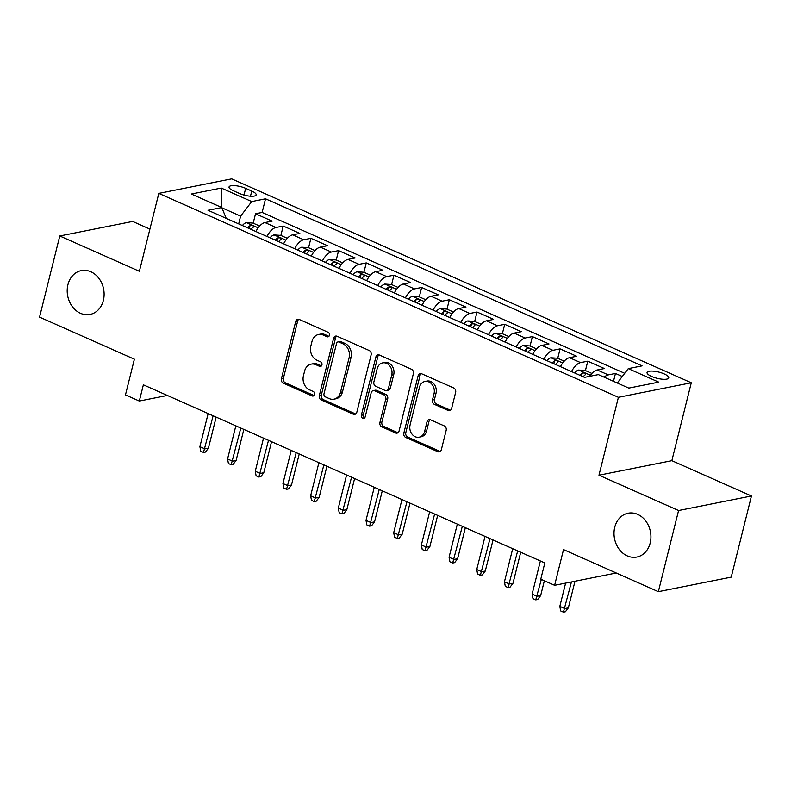 <?xml version="1.0" encoding="UTF-8"?>
<svg xmlns="http://www.w3.org/2000/svg" width="791" height="791" viewBox="0 0 791 791"><rect width="100%" height="100%" fill="white"/><g stroke="black" fill="none" stroke-linecap="round" stroke-linejoin="round"><path stroke-width="1.19" d="M329.442 335.325A2.403 1.968 -101.3 0 0 328.087 332.26L299.216 319.445A3.431 2.808 -101.3 0 0 297.752 319.267A3.431 2.808 -101.3 0 0 295.705 321.423L281.408 378.77A3.431 2.808 -101.3 0 0 283.326 383.17L312.208 395.975A2.403 1.968 -101.3 0 0 313.315 391.515L309.578 389.854A10.975 8.978 -101.3 0 1 303.428 375.804L304.614 371.028A10.975 8.978 -101.3 0 1 311.17 364.127A10.975 8.978 -101.3 0 1 315.856 364.691L319.594 366.342A2.403 1.968 -101.3 0 0 320.701 361.882L316.964 360.231A10.975 8.978 -101.3 0 1 310.814 346.171L312 341.396A10.975 8.978 -101.3 0 1 318.555 334.494A10.975 8.978 -101.3 0 1 323.242 335.058L326.98 336.719A2.403 1.968 -101.3 0 0 329.442 335.325M614.745 527.271A22.356 18.292 -101.3 0 0 636.844 557.052A22.356 18.292 -101.3 0 0 650.192 542.992A22.356 18.292 -101.3 0 0 628.094 513.211A22.356 18.292 -101.3 0 0 614.745 527.271M67.937 284.661A22.356 18.292 -101.3 0 0 90.036 314.442A22.356 18.292 -101.3 0 0 103.374 300.382A22.356 18.292 -101.3 0 0 81.285 270.601A22.356 18.292 -101.3 0 0 67.937 284.661M664.203 373.916A11.173 3.213 14 0 0 653.267 371.137A11.173 3.213 14 0 0 647.058 372.472A11.173 3.213 14 0 0 651.596 376.437A11.173 3.213 14 0 0 662.532 379.225A11.173 3.213 14 0 0 668.741 377.88A11.173 3.213 14 0 0 664.203 373.916M448.111 410.45A3.431 2.808 -101.3 0 0 449.575 410.628A3.431 2.808 -101.3 0 0 451.621 408.472L455.636 392.385A3.431 2.808 -101.3 0 0 453.718 387.986L421.643 373.757A3.431 2.808 -101.3 0 0 420.179 373.589A3.431 2.808 -101.3 0 0 418.132 375.745L403.835 433.092A3.431 2.808 -101.3 0 0 405.753 437.482L437.828 451.71A3.431 2.808 -101.3 0 0 439.292 451.888A3.431 2.808 -101.3 0 0 441.338 449.733L446.183 430.294A3.431 2.808 -101.3 0 0 444.265 425.904L430.531 419.813A3.431 2.808 -101.3 0 0 429.068 419.635A3.431 2.808 -101.3 0 0 427.021 421.801L424.619 431.431A9.176 7.505 -101.3 0 1 419.151 437.205A9.176 7.505 -101.3 0 1 410.084 424.985L419.497 387.224A9.176 7.505 -101.3 0 1 424.975 381.46A9.176 7.505 -101.3 0 1 434.032 393.681L432.469 399.969A3.431 2.808 -101.3 0 0 434.388 404.359L448.111 410.45L450.079 410.054A3.431 2.808 -101.3 0 0 450.514 410.213M149.904 229.093L132.661 221.44L59.78 235.985L39.55 317.132L134.381 359.203L125.472 394.907L139.315 401.047L143.369 384.822L544.821 562.935L540.777 579.16L554.62 585.31L616.268 573M678.579 510.521L751.45 495.987L671.856 460.669L598.975 475.213L678.579 510.521L658.339 591.668L563.518 549.597L554.62 585.31M598.975 475.213L618.404 397.309L158.803 193.39L231.674 178.855L691.275 382.765L618.404 397.309M59.78 235.985L139.384 271.293L158.803 193.39M371.117 354.882A3.431 2.808 -101.3 0 0 369.199 350.492L337.124 336.264A3.431 2.808 -101.3 0 0 335.661 336.086A3.431 2.808 -101.3 0 0 333.614 338.241L319.317 395.599A3.431 2.808 -101.3 0 0 321.235 399.989L353.31 414.217A3.431 2.808 -101.3 0 0 354.773 414.385A3.431 2.808 -101.3 0 0 356.82 412.23L371.117 354.882M379.383 355.011L411.458 369.239A3.431 2.808 -101.3 0 1 413.377 373.629L399.079 430.986A3.431 2.808 -101.3 0 1 397.033 433.142A3.431 2.808 -101.3 0 1 395.569 432.964L381.845 426.873A3.431 2.808 -101.3 0 1 379.917 422.483L385.721 399.228A3.431 2.808 -101.3 0 0 383.793 394.828L374.687 390.794A3.431 2.808 -101.3 0 0 373.223 390.616A3.431 2.808 -101.3 0 0 371.177 392.771L365.145 416.986A2.403 1.968 -101.3 0 1 361.339 415.295L375.873 356.998A3.431 2.808 -101.3 0 1 377.92 354.833A3.431 2.808 -101.3 0 1 379.383 355.011M751.45 495.987L731.22 577.133L658.339 591.668M622.28 376.476L615.457 373.451L613.49 381.321M604.156 377.178A13.971 6.961 -66.1 0 1 608.269 374.885L597.195 369.97L604.383 368.537L587.772 361.171L585.429 370.564M571.547 371.572A13.971 6.961 -66.1 0 1 580.574 362.604L569.5 357.69L576.688 356.257L560.077 348.88L557.734 358.283M543.862 359.292A13.971 6.961 -66.1 0 1 552.889 350.314L541.815 345.4L549.003 343.966L532.392 336.6L530.049 346.003M516.167 347.012A13.971 6.961 -66.1 0 1 525.204 338.034L514.13 333.12L521.318 331.686L504.707 324.32L502.364 333.713M488.482 334.722A13.971 6.961 -66.1 0 1 497.519 325.754L486.445 320.839L493.633 319.406L477.022 312.03L474.679 321.433M460.797 322.441A13.971 6.961 -66.1 0 1 469.834 313.463L458.76 308.549L465.948 307.116L449.337 299.749L446.994 309.152M433.112 310.161A13.971 6.961 -66.1 0 1 442.149 301.183L431.075 296.269L438.263 294.835L421.652 287.469L419.309 296.862M405.427 297.871A13.971 6.961 -66.1 0 1 414.464 288.903L403.38 283.989L410.578 282.555L393.958 275.179L391.614 284.582M377.742 285.591A13.971 6.961 -66.1 0 1 386.769 276.613L375.695 271.699L382.884 270.265L366.273 262.899L363.929 272.302M350.047 273.3A13.971 6.961 -66.1 0 1 359.084 264.332L348.01 259.418L355.199 257.985L338.588 250.609L336.244 260.012M322.362 261.02A13.971 6.961 -66.1 0 1 331.399 252.052L320.325 247.138L327.514 245.704L310.903 238.328L308.559 247.731M294.677 248.74A13.971 6.961 -66.1 0 1 303.714 239.762L292.64 234.848L299.829 233.414L283.218 226.048L276.029 227.482A13.971 6.961 113.9 0 0 266.992 236.45M280.874 235.441L283.218 226.048M233.454 190.789L239.544 193.488A10.827 3.115 14 0 0 250.134 196.188A10.827 3.115 14 0 0 256.155 194.893A10.827 3.115 14 0 0 251.756 191.056L245.665 188.347A10.827 3.115 14 0 0 235.065 185.658A10.827 3.115 14 0 0 229.054 186.953A10.827 3.115 14 0 0 233.454 190.789M617.296 383.002L628.281 368.626L642.065 365.867L265.529 198.808L251.736 201.567L240.622 216.121L238.684 223.893M628.281 368.626L658.735 382.132L628.796 388.104L598.342 374.598L584.549 377.347L208.013 210.287L221.806 207.539L191.343 194.022L221.282 188.05L251.736 201.567M624.702 373.312L262.128 212.443L255.533 213.758L272.144 221.134L264.955 222.568A13.971 6.961 113.9 0 0 255.918 231.536M303.714 239.762L310.903 238.328M331.399 252.052L338.588 250.609M359.084 264.332L366.273 262.899M386.769 276.613L393.958 275.179M414.464 288.903L421.652 287.469M442.149 301.183L449.337 299.749M469.834 313.463L477.022 312.03M497.519 325.754L504.707 324.32M525.204 338.034L532.392 336.6M552.889 350.314L560.077 348.88M580.574 362.604L587.772 361.171M608.269 374.885L615.457 373.451M240.622 216.121L221.915 207.815M671.856 460.669L691.275 382.765M139.315 401.047L167.346 395.46M253.189 223.161L255.533 213.758M262.128 212.443L265.529 198.808M226.206 218.356L221.806 207.539M292.64 234.848A13.971 6.961 113.9 0 0 283.603 243.826M320.325 247.138A13.971 6.961 113.9 0 0 311.288 256.106M348.01 259.418A13.971 6.961 113.9 0 0 338.973 268.396M375.695 271.699A13.971 6.961 113.9 0 0 366.668 280.676M403.38 283.989A13.971 6.961 113.9 0 0 394.353 292.957M431.075 296.269A13.971 6.961 113.9 0 0 422.038 305.247M458.76 308.549A13.971 6.961 113.9 0 0 449.723 317.527M486.445 320.839A13.971 6.961 113.9 0 0 477.408 329.807M514.13 333.12A13.971 6.961 113.9 0 0 505.093 342.098M541.815 345.4A13.971 6.961 113.9 0 0 532.778 354.378M569.5 357.69A13.971 6.961 113.9 0 0 560.473 366.658M597.195 369.97A13.971 6.961 113.9 0 0 589.651 376.328M221.243 207.291L221.282 188.05M326.98 336.719L328.908 336.333L325.21 334.662A10.975 8.978 -101.3 0 0 320.523 334.099L318.555 334.494M311.17 364.127L313.137 363.731A10.975 8.978 -101.3 0 1 317.824 364.295L321.532 365.946M298.78 319.297A3.431 2.808 -101.3 0 0 297.673 321.027L283.376 378.385A3.431 2.808 -101.3 0 0 285.294 382.775L314.146 395.569M336.689 336.116A3.431 2.808 -101.3 0 0 335.582 337.856L321.284 395.203A3.431 2.808 -101.3 0 0 323.212 399.593L355.278 413.822A3.431 2.808 -101.3 0 0 355.713 413.97M339.003 342.048A2.403 1.968 -101.3 0 0 336.551 343.432L323.994 393.78A2.403 1.968 -101.3 0 0 325.338 396.855L329.283 398.605A10.975 8.978 -101.3 0 0 333.97 399.168A10.975 8.978 -101.3 0 0 340.516 392.267L349.098 357.848A10.975 8.978 -101.3 0 0 342.948 343.798L339.003 342.048L340.97 341.663A2.403 1.968 -101.3 0 0 339.952 341.534L337.975 341.93M333.97 399.168L335.938 398.773A10.975 8.978 -101.3 0 0 342.493 391.871L340.516 392.267M340.97 341.663L344.916 343.403A10.975 8.978 -101.3 0 1 351.066 357.463L342.493 391.871M373.223 390.616L375.191 390.22A3.431 2.808 -101.3 0 1 376.664 390.398L385.761 394.442A3.431 2.808 -101.3 0 1 387.689 398.832L381.885 422.087A3.431 2.808 -101.3 0 0 383.813 426.478L397.537 432.568A3.431 2.808 -101.3 0 0 397.972 432.717M378.948 354.862A3.431 2.808 -101.3 0 0 377.841 356.603L363.306 414.909A2.403 1.968 -101.3 0 0 364.631 417.964M391.733 375.092A9.176 7.505 -101.3 0 0 382.676 362.871A9.176 7.505 -101.3 0 0 377.198 368.636L373.876 381.944A3.431 2.808 -101.3 0 0 375.804 386.334L384.91 390.368A3.431 2.808 -101.3 0 0 386.374 390.546A3.431 2.808 -101.3 0 0 388.421 388.391L391.733 375.092L393.71 374.697A9.176 7.505 -101.3 0 0 384.644 362.476L382.676 362.871M386.374 390.546L388.341 390.151A3.431 2.808 -101.3 0 0 390.388 387.995L388.421 388.391M393.71 374.697L390.388 387.995M424.975 381.46L426.942 381.064A9.176 7.505 -101.3 0 1 436.009 393.285L434.437 399.574A3.431 2.808 -101.3 0 0 436.355 403.974L450.079 410.054M419.151 437.205L421.119 436.81A9.176 7.505 -101.3 0 0 426.586 431.046L424.619 431.431M430.096 419.665A3.431 2.808 -101.3 0 0 428.989 421.405L426.586 431.046M421.207 373.609A3.431 2.808 -101.3 0 0 420.1 375.349L405.803 432.697A3.431 2.808 -101.3 0 0 407.731 437.087L439.796 451.315A3.431 2.808 -101.3 0 0 440.231 451.473M259.646 226.028L253.041 223.102L246.337 222.657A9.255 4.608 113.9 0 0 242.392 225.544M250.974 229.35A9.255 4.608 -66.1 0 1 253.338 227.155C253.881 225.831 252.774 225.346 250.015 225.682A9.255 4.608 113.9 0 0 247.652 227.877M208.419 448.181L205.472 452.066L203.505 452.452L200.736 451.226L199.896 446.678L204.879 448.883L208.419 448.181L216.161 417.114M203.505 452.452L213.135 415.769M199.896 446.678L208.152 413.564M287.331 238.309L280.726 235.382L274.022 234.937A9.255 4.608 113.9 0 0 270.077 237.824M278.659 241.631A9.255 4.608 -66.1 0 1 281.023 239.446C281.566 238.121 280.459 237.626 277.7 237.972A9.255 4.608 113.9 0 0 275.337 240.157M236.104 460.461L233.157 464.347L231.19 464.742L228.421 463.516L227.581 458.958L232.564 461.173L236.104 460.461L243.855 429.404M231.19 464.742L240.82 428.06M227.581 458.958L235.837 425.845M315.026 250.599L308.411 247.662L301.707 247.227A9.255 4.608 113.9 0 0 297.762 250.104M306.344 253.911A9.255 4.608 -66.1 0 1 308.708 251.726C309.261 250.401 308.154 249.907 305.385 250.253A9.255 4.608 113.9 0 0 303.022 252.438M263.789 472.741L260.842 476.627L258.875 477.022L256.106 475.796L255.266 471.238L260.249 473.453L263.789 472.741L271.54 441.685M258.875 477.022L268.505 440.34M255.266 471.238L263.522 438.125M342.711 262.879L336.106 259.952L329.392 259.507A9.255 4.608 113.9 0 0 325.447 262.394M334.029 266.201A9.255 4.608 -66.1 0 1 336.402 264.016C336.946 262.691 335.839 262.197 333.08 262.533A9.255 4.608 113.9 0 0 330.707 264.728M291.483 485.031L288.537 488.917L286.56 489.313L283.791 488.077L282.951 483.528L287.934 485.733L291.483 485.031L299.225 453.975M286.56 489.313L296.19 452.62M282.951 483.528L291.207 450.415M370.396 275.169L363.791 272.233L357.077 271.788A9.255 4.608 113.9 0 0 353.142 274.675M361.724 278.481A9.255 4.608 -66.1 0 1 364.087 276.296C364.631 274.971 363.524 274.477 360.765 274.823A9.255 4.608 113.9 0 0 358.402 277.008M319.168 497.312L316.222 501.197L314.245 501.593L311.476 500.367L310.636 495.809L315.619 498.023L319.168 497.312L326.91 466.255M314.245 501.593L323.875 464.91M310.636 495.809L318.892 462.695M398.081 287.449L391.476 284.513L384.762 284.078A9.255 4.608 113.9 0 0 380.827 286.955M389.409 290.762A9.255 4.608 -66.1 0 1 391.772 288.577C392.316 287.252 391.209 286.767 388.45 287.103A9.255 4.608 113.9 0 0 386.087 289.288M346.853 509.602L343.907 513.488L341.939 513.873L339.171 512.647L338.321 508.089L343.304 510.304L346.853 509.602L354.595 478.535M341.939 513.873L351.56 477.191M338.321 508.089L346.577 474.986M425.766 299.73L419.161 296.803L412.457 296.358A9.255 4.608 113.9 0 0 408.512 299.245M417.094 303.052A9.255 4.608 -66.1 0 1 419.457 300.867C420.001 299.542 418.894 299.047 416.135 299.394A9.255 4.608 113.9 0 0 413.772 301.579M374.538 521.882L371.592 525.768L369.624 526.163L366.856 524.927L366.006 520.379L370.999 522.584L374.538 521.882L382.28 490.825M369.624 526.163L379.255 489.481M366.006 520.379L374.262 487.266M453.451 312.02L446.846 309.083L440.142 308.648A9.255 4.608 113.9 0 0 436.197 311.525M444.779 315.332A9.255 4.608 -66.1 0 1 447.142 313.147C447.686 311.822 446.579 311.328 443.82 311.674A9.255 4.608 113.9 0 0 441.457 313.859M402.224 534.162L399.277 538.048L397.309 538.444L394.541 537.218L393.7 532.659L398.684 534.874L402.224 534.162L409.965 503.106M397.309 538.444L406.94 501.761M393.7 532.659L401.957 499.546M481.146 324.3L474.531 321.373L467.827 320.928A9.255 4.608 113.9 0 0 463.882 323.806M472.464 327.622A9.255 4.608 -66.1 0 1 474.827 325.427C475.371 324.102 474.264 323.618 471.505 323.954A9.255 4.608 113.9 0 0 469.142 326.139M429.909 546.452L426.962 550.338L424.994 550.724L422.226 549.498L421.385 544.95L426.369 547.154L429.909 546.452L437.66 515.386M424.994 550.724L434.625 514.041M421.385 544.95L429.642 511.836M508.831 336.58L502.216 333.654L495.512 333.209A9.255 4.608 113.9 0 0 491.567 336.096M500.149 339.903A9.255 4.608 -66.1 0 1 502.522 337.717C503.066 336.393 501.959 335.898 499.2 336.244A9.255 4.608 113.9 0 0 496.827 338.429M457.603 558.733L454.647 562.619L452.679 563.014L449.911 561.778L449.07 557.23L454.054 559.445L457.603 558.733L465.345 527.676M452.679 563.014L462.31 526.331M449.07 557.23L457.327 524.117M536.516 348.871L529.911 345.934L523.197 345.499A9.255 4.608 113.9 0 0 519.262 348.376M527.844 352.183A9.255 4.608 -66.1 0 1 530.207 349.998C530.751 348.673 529.644 348.178 526.885 348.524A9.255 4.608 113.9 0 0 524.522 350.71M485.288 571.013L482.342 574.899L480.364 575.294L477.596 574.068L476.755 569.51L481.739 571.725L485.288 571.013L493.03 539.956M480.364 575.294L489.995 538.612M476.755 569.51L485.012 536.397M564.201 361.151L557.596 358.224L550.882 357.779A9.255 4.608 113.9 0 0 546.947 360.656M555.529 364.473A9.255 4.608 -66.1 0 1 557.892 362.278C558.436 360.953 557.329 360.469 554.57 360.805A9.255 4.608 113.9 0 0 552.207 363M512.973 583.303L510.027 587.189L508.059 587.575L505.291 586.349L504.44 581.8L509.424 584.005L512.973 583.303L520.715 552.237M508.059 587.575L517.68 550.892M504.44 581.8L512.697 548.687M591.886 373.431L585.281 370.504L578.567 370.059A9.255 4.608 113.9 0 0 574.632 372.947M583.214 376.753A9.255 4.608 -66.1 0 1 585.577 374.568C586.121 373.243 585.014 372.749 582.255 373.095A9.255 4.608 113.9 0 0 579.892 375.28M540.658 595.583L537.712 599.469L535.744 599.865L532.976 598.639L532.125 594.081L537.109 596.295L540.658 595.583L544.356 580.752M535.744 599.865L541.321 579.408M532.125 594.081L540.382 560.967M568.343 607.864L565.397 611.75L563.429 612.145L560.661 610.919L559.82 606.361L564.804 608.576L568.343 607.864L574.988 581.247M563.429 612.145L571.438 581.949M559.82 606.361L565.614 583.115M276.029 227.482L264.955 222.568M243.994 195.051L245.665 188.347M250.47 196.217L251.756 191.056M325.21 334.662L323.242 335.058M321.522 365.966L319.594 366.342M317.824 364.295L315.856 364.691M314.126 395.589L312.208 395.975M285.294 382.775L283.326 383.17M283.376 378.385L281.408 378.77M297.673 321.027L295.705 321.423M355.278 413.822L353.31 414.217M323.212 399.593L321.235 399.989M321.284 395.203L319.317 395.599M335.582 337.856L333.614 338.241M351.066 357.463L349.098 357.848M344.916 343.403L342.948 343.798M397.537 432.568L395.569 432.964M383.813 426.478L381.845 426.873M381.885 422.087L379.917 422.483M387.689 398.832L385.721 399.228M385.761 394.442L383.793 394.828M376.664 390.398L374.687 390.794M363.306 414.909L361.339 415.295M377.841 356.603L375.873 356.998M436.355 403.974L434.388 404.359M434.437 399.574L432.469 399.969M436.009 393.285L434.032 393.681M428.989 421.405L427.021 421.801M439.796 451.315L437.828 451.71M407.731 437.087L405.753 437.482M405.803 432.697L403.835 433.092M420.1 375.349L418.132 375.745M258.163 227.838L246.505 222.666M249.294 228.599L250.015 225.682M285.848 240.128L274.19 234.947M276.979 240.879L277.7 237.972M313.533 252.408L301.875 247.237M304.664 253.169L305.385 250.253M341.228 264.688L329.56 259.517M332.349 265.45L333.08 262.533M368.913 276.979L357.245 271.797M360.034 277.74L360.765 274.823M396.598 289.259L384.93 284.088M387.719 290.02L388.45 287.103M424.283 301.549L412.625 296.368M415.413 302.3L416.135 299.394M451.968 313.829L440.31 308.658M443.098 314.591L443.82 311.674M479.653 326.11L467.995 320.938M470.783 326.871L471.505 323.954M507.347 338.4L495.68 333.219M498.468 339.151L499.2 336.244M535.032 350.68L523.365 345.509M526.153 351.441L526.885 348.524M562.717 362.96L551.05 357.789M553.838 363.722L554.57 360.805M590.402 375.25L578.735 370.069M581.533 376.002L582.255 373.095"/></g></svg>

